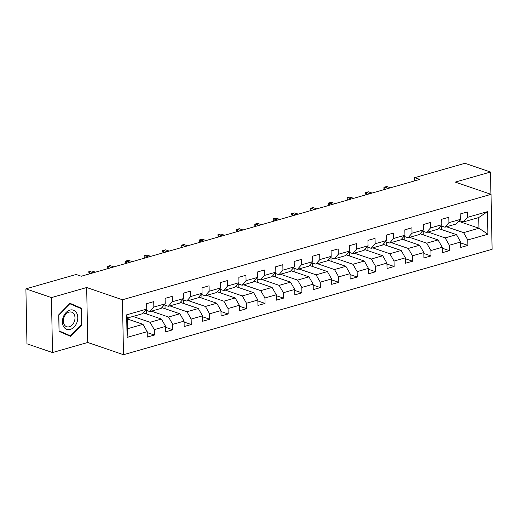 <?xml version="1.0" encoding="UTF-8"?>
<svg xmlns="http://www.w3.org/2000/svg" width="518" height="518" viewBox="0 0 518 518"><rect width="100%" height="100%" fill="white"/><g stroke="black" fill="none" stroke-linecap="round" stroke-linejoin="round"><path stroke-width="0.78" d="M123.498 354.713L492.1 249.294L491.045 194.341L122.442 299.76L123.498 354.713L87.73 342.476L86.674 287.522L51.45 297.597L52.506 352.551L87.73 342.476M52.506 352.551L26.955 343.81L25.9 288.856L51.45 297.597M458.637 221.283L478.956 228.237L478.755 217.541L463.383 221.937L467.359 217.392L467.255 211.972L460.159 213.999L460.262 219.418L448.918 222.669L448.815 217.249L441.718 219.276L441.822 224.695L430.471 227.939L430.367 222.52L423.277 224.547L423.381 229.973L412.03 233.217L411.927 227.797L404.836 229.824L404.94 235.243L393.589 238.494L393.486 233.068L386.396 235.101L386.499 240.52L375.149 243.764L375.045 238.345L367.948 240.371L368.058 245.791L356.708 249.041L356.604 243.615L349.508 245.649L349.611 251.068L338.267 254.312L338.163 248.893L331.067 250.919L331.17 256.345L319.82 259.589L319.716 254.17L312.626 256.196L312.73 261.616L301.379 264.86L301.275 259.44L294.185 261.467L294.289 266.893L282.938 270.137L282.834 264.717L275.744 266.744L275.848 272.164L264.497 275.414L264.394 269.988L257.297 272.021L257.407 277.441L246.056 280.685L245.953 275.265L238.856 277.292L238.96 282.711L227.616 285.962L227.512 280.536L220.415 282.569L220.519 287.989L209.175 291.233L209.065 285.813L201.975 287.84L202.078 293.266L190.728 296.51L190.624 291.09L183.534 293.117L183.637 298.536L172.287 301.78L172.183 296.361L165.093 298.387L165.197 303.813L153.846 307.057L153.742 301.638L146.652 303.665L146.756 309.084L126.657 314.834L127.091 337.412L127.616 328.716L142.987 324.32L127.428 318.997M467.359 217.392L487.457 211.648L487.885 234.22L467.793 239.97L467.896 245.39L460.716 242.936M127.091 337.412L147.19 331.662L147.293 337.082L154.383 335.055L154.28 329.636L165.631 326.385L165.734 331.811L172.824 329.778L172.721 324.359L184.071 321.115L184.175 326.534L191.265 324.508L191.161 319.088L202.512 315.838L202.616 321.264L209.712 319.23L209.602 313.811L220.953 310.567L221.056 315.986L228.153 313.96L228.049 308.534L239.394 305.29L239.497 310.709L246.594 308.683L246.49 303.263L257.841 300.019L257.945 305.439L265.035 303.412L264.931 297.986L276.282 294.742L276.385 300.162L283.476 298.135L283.372 292.715L294.723 289.465L294.826 294.891L301.916 292.858L301.813 287.438L313.163 284.194L313.267 289.614L320.364 287.587L320.253 282.168L331.604 278.917L331.708 284.343L338.804 282.31L338.701 276.89L350.045 273.646L350.149 279.066L357.245 277.039L357.142 271.613L368.486 268.369L368.596 273.789L375.686 271.762L375.582 266.343L386.933 263.099L387.037 268.518L394.127 266.485L394.023 261.066L405.374 257.822L405.477 263.241L412.568 261.214L412.464 255.795L423.815 252.544L423.918 257.97L431.008 255.937L430.905 250.518L442.255 247.274L442.359 252.693L449.456 250.667L449.352 245.241L460.696 241.997L460.8 247.416L467.896 245.39M25.9 288.856L76.14 274.488L81.255 276.236L419.826 179.403L414.717 177.655L414.776 180.847M460.262 219.418L456.293 223.964L444.943 227.208L440.85 225.809M438.493 228.496L456.494 234.66L445.15 237.904L428.03 232.045M444.943 227.208L448.918 222.669M460.696 241.997L456.494 234.66M449.352 245.241L445.15 237.904M441.822 224.695L437.846 229.241L426.502 232.485L422.41 231.086M420.053 233.773L438.053 239.931L426.702 243.175L409.589 237.322M426.502 232.485L430.471 227.939M442.255 247.274L438.053 239.931M430.905 250.518L426.702 243.175M423.381 229.973L419.405 234.512L408.061 237.756L403.962 236.357M401.612 239.051L419.612 245.208L408.262 248.452L391.148 242.592M408.061 237.756L412.03 233.217M423.815 252.544L419.612 245.208M412.464 255.795L408.262 248.452M404.94 235.243L400.964 239.789L389.614 243.033L385.521 241.634M383.171 244.321L401.172 250.479L389.821 253.729L372.701 247.869M389.614 243.033L393.589 238.494M405.374 257.822L401.172 250.479M394.023 261.066L389.821 253.729M386.499 240.52L382.524 245.059L371.173 248.31L367.081 246.905M364.73 249.598L382.731 255.756L371.38 259L354.26 253.147M371.173 248.31L375.149 243.764M386.933 263.099L382.731 255.756M375.582 266.343L371.38 259M368.058 245.791L364.083 250.336L352.732 253.58L348.64 252.182M346.289 254.869L364.29 261.033L352.939 264.277L335.819 258.417M352.732 253.58L356.708 249.041M368.486 268.369L364.29 261.033M357.142 271.613L352.939 264.277M349.611 251.068L345.642 255.614L334.291 258.858L330.199 257.452M327.842 260.146L345.843 266.304L334.498 269.548L317.379 263.694M334.291 258.858L338.267 254.312M350.045 273.646L345.843 266.304M338.701 276.89L334.498 269.548M331.17 256.345L327.201 260.884L315.851 264.128L311.758 262.73M309.401 265.417L327.402 271.581L316.058 274.825L298.938 268.965M315.851 264.128L319.82 259.589M331.604 278.917L327.402 271.581M320.253 282.168L316.058 274.825M312.73 261.616L308.754 266.161L297.41 269.405L293.311 268.007M290.961 270.694L308.961 276.852L297.61 280.102L280.497 274.242M297.41 269.405L301.379 264.86M313.163 284.194L308.961 276.852M301.813 287.438L297.61 280.102M294.289 266.893L290.313 271.432L278.962 274.682L274.87 273.277M272.52 275.971L290.52 282.129L279.17 285.373L262.056 279.519M278.962 274.682L282.938 270.137M294.723 289.465L290.52 282.129M283.372 292.715L279.17 285.373M275.848 272.164L271.872 276.709L260.522 279.953L256.429 278.554M254.079 281.242L272.079 287.399L260.729 290.65L243.609 284.79M260.522 279.953L264.497 275.414M276.282 294.742L272.079 287.399M264.931 297.986L260.729 290.65M257.407 277.441L253.431 281.98L242.081 285.23L237.989 283.825M235.638 286.519L253.639 292.676L242.288 295.92L225.168 290.067M242.081 285.23L246.056 280.685M257.841 300.019L253.639 292.676M246.49 303.263L242.288 295.92M238.96 282.711L234.991 287.257L223.64 290.501L219.548 289.102M217.191 291.789L235.191 297.954L223.847 301.198L206.727 295.338M223.64 290.501L227.616 285.962M239.394 305.29L235.191 297.954M228.049 308.534L223.847 301.198M220.519 287.989L216.55 292.534L205.199 295.778L201.107 294.379M198.75 297.067L216.751 303.224L205.406 306.468L188.287 300.615M205.199 295.778L209.175 291.233M220.953 310.567L216.751 303.224M209.602 313.811L205.406 306.468M202.078 293.266L198.103 297.805L186.758 301.049L182.66 299.65M180.309 302.344L198.31 308.501L186.959 311.745L169.846 305.885M186.758 301.049L190.728 296.51M202.512 315.838L198.31 308.501M191.161 319.088L186.959 311.745M183.637 298.536L179.662 303.082L168.318 306.326L164.219 304.927M161.869 307.614L179.869 313.772L168.518 317.022L151.405 311.163M168.318 306.326L172.287 301.78M184.071 321.115L179.869 313.772M172.721 324.359L168.518 317.022M165.197 303.813L161.221 308.352L149.87 311.603L145.778 310.198M143.428 312.891L161.428 319.049L150.078 322.293L132.958 316.44M149.87 311.603L153.846 307.057M165.631 326.385L161.428 319.049M154.28 329.636L150.078 322.293M146.756 309.084L142.78 313.63L127.409 318.026L126.657 314.834M147.19 331.662L142.987 324.32M490.935 194.302L490.507 172.028L464.957 163.287L414.717 177.655M490.507 172.028L455.277 182.103L491.045 194.341M86.674 287.522L122.442 299.76M127.409 318.026L127.616 328.716M463.383 221.937L459.291 220.532M446.471 226.774L463.591 232.627L478.956 228.237L487.885 234.22M478.755 217.541L487.457 211.648M467.793 239.97L463.591 232.627M128.192 319.263L128.166 317.806M154.383 335.055L147.203 332.601M146.633 313.986L146.568 310.47M172.824 329.778L165.643 327.324M165.074 308.715L165.009 305.193M191.265 324.508L184.091 322.047M183.521 303.438L183.45 299.922M209.712 319.23L202.532 316.776M201.962 298.161L201.891 294.645M228.153 313.96L220.972 311.499M220.403 292.89L220.331 289.374M246.594 308.683L239.413 306.229M238.843 287.613L238.779 284.097M265.035 303.412L257.854 300.952M257.284 282.342L257.219 278.82M283.476 298.135L276.295 295.681M275.725 277.065L275.66 273.549M301.916 292.858L294.742 290.404M294.172 271.795L294.101 268.272M320.364 287.587L313.183 285.127M312.613 266.517L312.542 263.002M338.804 282.31L331.624 279.856M331.054 261.24L330.983 257.724M357.245 277.039L350.064 274.579M349.495 255.97L349.43 252.454M375.686 271.762L368.505 269.308M367.935 250.693L367.871 247.177M394.127 266.485L386.946 264.031M386.376 245.422L386.311 241.9M412.568 261.214L405.393 258.76M404.823 240.145L404.752 236.629M431.008 255.937L423.834 253.483M423.264 234.874L423.193 231.352M449.456 250.667L442.275 248.206M441.705 229.597L441.634 226.081M70.616 336.383L81.863 324.844L81.546 308.294L69.982 303.283L58.735 314.821L59.052 331.371L70.616 336.383M77.26 306.967L69.716 303.561M77.253 306.831L81.546 308.294M81.281 324.644L81.863 324.844M76.845 322.688A10.159 7.343 108.9 0 0 73.776 310.301A10.159 7.343 108.9 0 0 63.345 316.841A10.159 7.343 108.9 0 0 66.414 329.221A10.159 7.343 108.9 0 0 76.845 322.688M74.275 321.659A7.692 5.562 108.9 0 0 71.652 312.166A7.692 5.562 108.9 0 0 64.057 317.23A7.692 5.562 108.9 0 0 66.673 326.722A7.692 5.562 108.9 0 0 74.275 321.659M59.039 330.892L58.89 314.905L69.788 303.729L80.996 308.586L81.3 324.624L70.403 335.8L59.046 331.255M70.403 335.8L59.194 330.944M89.491 273.88L88.876 273.038L88.85 271.555L91.822 270.94L95.435 272.177M89.737 273.808L89.692 271.549L93.311 272.785M88.85 271.555L91.822 270.94M107.932 268.602L107.317 267.761L107.291 266.278L110.263 265.663L113.876 266.906M108.178 268.531L108.132 266.271L111.752 267.515M107.291 266.278L110.263 265.663M126.373 263.332L125.757 262.49L125.732 261.007L128.704 260.392L132.323 261.629M126.619 263.261L126.573 261.001L130.193 262.238M125.732 261.007L128.704 260.392M144.82 258.055L144.205 257.213L144.172 255.73L147.144 255.115L150.764 256.352M145.059 257.983L145.021 255.724L148.634 256.96M144.172 255.73L147.144 255.115M163.261 252.778L162.646 251.942L162.613 250.453L165.585 249.844L169.205 251.081M163.5 252.713L163.461 250.453L167.074 251.69M162.613 250.453L165.585 249.844M181.701 247.507L181.086 246.665L181.06 245.182L184.032 244.567L187.645 245.804M181.947 247.436L181.902 245.176L185.515 246.413M181.06 245.182L184.032 244.567M200.142 242.23L199.527 241.394L199.501 239.905L202.473 239.297L206.086 240.533M200.388 242.159L200.343 239.905L203.962 241.142M199.501 239.905L202.473 239.297M218.583 236.959L217.968 236.117L217.942 234.635L220.914 234.019L224.527 235.256M218.829 236.888L218.784 234.628L222.403 235.865M217.942 234.635L220.914 234.019M237.024 231.682L236.409 230.84L236.383 229.357L239.355 228.742L242.974 229.986M237.27 231.611L237.225 229.351L240.844 230.588M236.383 229.357L239.355 228.742M255.471 226.411L254.856 225.57L254.824 224.08L257.796 223.472L261.415 224.708M255.711 226.34L255.672 224.08L259.285 225.317M254.824 224.08L257.796 223.472M273.912 221.134L273.297 220.292L273.264 218.81L276.236 218.195L279.856 219.431M274.151 221.063L274.113 218.803L277.726 220.04M273.264 218.81L276.236 218.195M292.353 215.857L291.738 215.022L291.705 213.533L294.677 212.924L298.297 214.161M292.599 215.792L292.553 213.533L296.166 214.769M291.705 213.533L294.677 212.924M310.794 210.586L310.178 209.745L310.152 208.262L313.125 207.647L316.738 208.883M311.04 210.515L310.994 208.255L314.614 209.492M310.152 208.262L313.125 207.647M329.234 205.309L328.619 204.474L328.593 202.985L331.565 202.376L335.178 203.613M329.48 205.238L329.435 202.985L333.055 204.221M328.593 202.985L331.565 202.376M347.675 200.039L347.06 199.197L347.034 197.714L350.006 197.099L353.626 198.336M347.921 199.967L347.876 197.708L351.495 198.944M347.034 197.714L350.006 197.099M366.116 194.762L365.507 193.92L365.475 192.437L368.447 191.822L372.066 193.059M366.362 194.69L366.323 192.431L369.936 193.667M365.475 192.437L368.447 191.822M384.563 189.484L383.948 188.649L383.916 187.16L386.888 186.551L390.507 187.788M384.803 189.42L384.764 187.16L388.377 188.397M383.916 187.16L386.888 186.551"/></g></svg>
